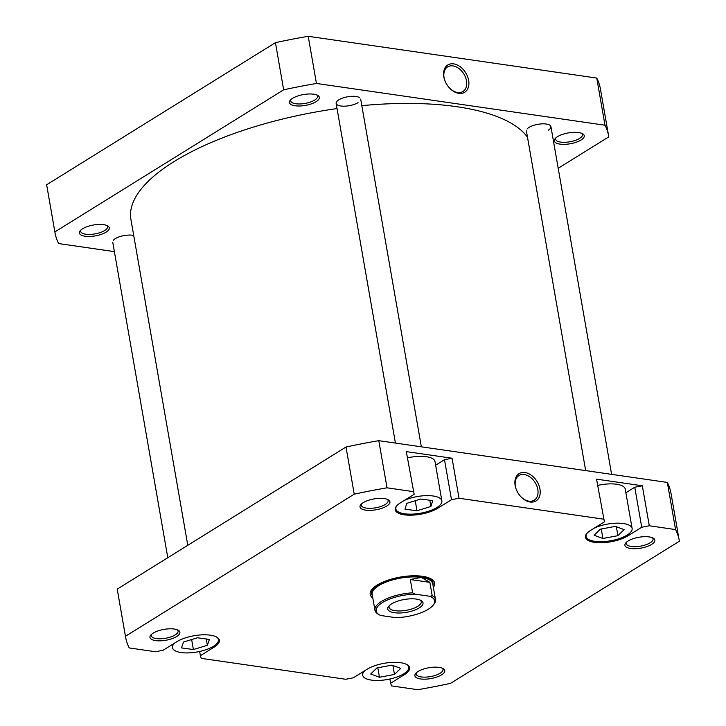 <?xml version="1.0" encoding="UTF-8"?>
<svg xmlns="http://www.w3.org/2000/svg" width="726" height="726" viewBox="0 0 726 726"><rect width="100%" height="100%" fill="white"/><g stroke="black" fill="none" stroke-linecap="round" stroke-linejoin="round"><path stroke-width="1.09" d="M337.045 108.573A203.942 74.088 170.1 0 0 172.979 162.252A203.942 74.088 170.1 0 0 130.925 219.461L187.789 545.299M527.493 137.214A203.942 74.088 170.1 0 0 361.82 105.651M581.045 140.027A15.182 5.518 -9.9 0 1 562.069 144.32A15.182 5.518 -9.9 0 1 555.163 138.621A15.182 5.518 -9.9 0 1 557.568 136.633A15.182 5.518 -9.9 0 1 582.706 133.811A15.182 5.518 -9.9 0 1 581.045 140.027M555.889 137.867A13.622 4.946 170.1 0 0 555.635 139.247A13.622 4.946 170.1 0 0 565.037 142.296A13.622 4.946 170.1 0 0 579.593 138.43A13.622 4.946 170.1 0 0 582.479 134.564A13.622 4.946 170.1 0 0 581.771 133.348M527.058 129.01A12.451 4.528 -9.9 0 1 529.027 127.386A12.451 4.528 -9.9 0 1 549.655 125.072A12.451 4.528 -9.9 0 1 548.293 130.172M358.036 102.638A12.451 4.528 -9.9 0 1 342.472 106.15A12.451 4.528 -9.9 0 1 336.81 101.477A12.451 4.528 -9.9 0 1 338.77 99.843A12.451 4.528 -9.9 0 1 359.397 97.529M316.137 101.685A15.182 5.518 -9.9 0 1 297.161 105.969A15.182 5.518 -9.9 0 1 290.255 100.27A15.182 5.518 -9.9 0 1 292.651 98.291A15.182 5.518 -9.9 0 1 317.797 95.469A15.182 5.518 -9.9 0 1 316.137 101.685M290.981 99.526A13.622 4.946 170.1 0 0 290.727 100.905A13.622 4.946 170.1 0 0 300.128 103.954A13.622 4.946 170.1 0 0 314.685 100.088A13.622 4.946 170.1 0 0 317.561 96.213A13.622 4.946 170.1 0 0 316.854 95.006M113.392 240.242A12.451 4.528 -9.9 0 1 115.361 238.609A12.451 4.528 -9.9 0 1 133.711 235.46M106.087 232.157A15.182 5.518 -9.9 0 1 87.12 236.44A15.182 5.518 -9.9 0 1 80.214 230.741A15.182 5.518 -9.9 0 1 82.61 228.754A15.182 5.518 -9.9 0 1 107.747 225.931A15.182 5.518 -9.9 0 1 106.087 232.157M80.94 229.988A13.622 4.946 170.1 0 0 80.686 231.367A13.622 4.946 170.1 0 0 90.078 234.416A13.622 4.946 170.1 0 0 104.635 230.55A13.622 4.946 170.1 0 0 107.521 226.684A13.622 4.946 170.1 0 0 106.813 225.468M468.651 80.414A16.063 11.117 -121.8 0 1 463.524 92.855A16.063 11.117 -121.8 0 1 449.603 88.127A16.063 11.117 -121.8 0 1 444.766 80.341A16.063 11.117 -121.8 0 1 443.813 76.82A16.063 11.117 -121.8 0 1 453.659 63.879A16.063 11.117 -121.8 0 1 468.651 80.414M449.439 87.955A14.502 10.037 58.2 0 0 462.925 91.53A14.502 10.037 58.2 0 0 466.491 80.831A14.502 10.037 58.2 0 0 458.85 68.48A14.502 10.037 58.2 0 0 447.624 66.892A14.502 10.037 58.2 0 0 444.058 77.582A14.502 10.037 58.2 0 0 444.847 80.559M114.381 251.632L58.661 243.573A281.007 102.085 -9.9 0 1 55.004 232.71L46.773 185.557A281.007 102.085 -9.9 0 1 46.645 184.767L275.435 42.662A281.007 102.085 -9.9 0 1 308.214 36.3L596.763 78.063A281.007 102.085 -9.9 0 1 600.42 88.926L608.651 136.08A281.007 102.085 -9.9 0 1 608.778 136.869L558.203 168.287M55.004 232.71A281.007 102.085 -9.9 0 1 54.877 231.912L283.657 89.815A281.007 102.085 -9.9 0 1 316.445 83.454L604.994 125.217A281.007 102.085 -9.9 0 1 608.651 136.08M316.445 83.454L308.214 36.3M596.763 78.063L604.994 125.217M54.877 231.912L46.645 184.767M275.435 42.662L283.657 89.815M174.703 643.045A23.35 8.485 170.1 0 0 172.443 647.674A23.35 8.485 170.1 0 0 188.551 652.901A23.35 8.485 170.1 0 0 213.508 646.276A23.35 8.485 170.1 0 0 218.444 639.642A23.35 8.485 170.1 0 0 216.448 636.947M364.951 670.579A23.35 8.485 170.1 0 0 362.691 675.216A23.35 8.485 170.1 0 0 378.809 680.443A23.35 8.485 170.1 0 0 403.756 673.81A23.35 8.485 170.1 0 0 408.702 667.185A23.35 8.485 170.1 0 0 406.696 664.49M587.08 533.229A23.35 8.485 170.1 0 0 586.109 536.441A23.35 8.485 170.1 0 0 602.217 541.669A23.35 8.485 170.1 0 0 627.173 535.044A23.35 8.485 170.1 0 0 632.11 528.419A23.35 8.485 170.1 0 0 618.361 523.165A23.35 8.485 170.1 0 0 594.594 527.947M632.11 528.419L625.258 489.124A23.35 8.485 170.1 0 0 598.043 485.322M396.823 505.695A23.35 8.485 170.1 0 0 395.851 508.908A23.35 8.485 170.1 0 0 411.969 514.135A23.35 8.485 170.1 0 0 436.916 507.51A23.35 8.485 170.1 0 0 441.862 500.876A23.35 8.485 170.1 0 0 428.113 495.622A23.35 8.485 170.1 0 0 404.337 500.405M441.862 500.876L435.001 461.582A23.35 8.485 170.1 0 0 407.785 457.788M386.713 506.058A15.182 5.518 -9.9 0 1 367.737 510.342A15.182 5.518 -9.9 0 1 360.831 504.643A15.182 5.518 -9.9 0 1 363.227 502.655A15.182 5.518 -9.9 0 1 388.365 499.833A15.182 5.518 -9.9 0 1 386.713 506.058M361.557 503.889A13.622 4.946 170.1 0 0 361.303 505.269A13.622 4.946 170.1 0 0 370.705 508.318A13.622 4.946 170.1 0 0 385.252 504.452A13.622 4.946 170.1 0 0 388.138 500.586A13.622 4.946 170.1 0 0 387.43 499.37M651.621 544.4A15.182 5.518 -9.9 0 1 632.645 548.684A15.182 5.518 -9.9 0 1 625.739 542.984A15.182 5.518 -9.9 0 1 628.135 540.997A15.182 5.518 -9.9 0 1 653.282 538.175A15.182 5.518 -9.9 0 1 651.621 544.4M626.465 542.231A13.622 4.946 170.1 0 0 626.211 543.611A13.622 4.946 170.1 0 0 635.613 546.66A13.622 4.946 170.1 0 0 650.169 542.794A13.622 4.946 170.1 0 0 653.046 538.928A13.622 4.946 170.1 0 0 652.338 537.721M441.571 674.862A15.182 5.518 -9.9 0 1 422.605 679.146A15.182 5.518 -9.9 0 1 415.699 673.447A15.182 5.518 -9.9 0 1 418.094 671.468A15.182 5.518 -9.9 0 1 443.232 668.646A15.182 5.518 -9.9 0 1 441.571 674.862M416.425 672.693A13.622 4.946 170.1 0 0 416.161 674.073A13.622 4.946 170.1 0 0 425.563 677.122A13.622 4.946 170.1 0 0 440.119 673.256A13.622 4.946 170.1 0 0 443.005 669.39A13.622 4.946 170.1 0 0 442.297 668.183M176.663 636.52A15.182 5.518 -9.9 0 1 157.687 640.804A15.182 5.518 -9.9 0 1 150.781 635.105A15.182 5.518 -9.9 0 1 153.186 633.117A15.182 5.518 -9.9 0 1 178.324 630.295A15.182 5.518 -9.9 0 1 176.663 636.52M151.507 634.352A13.622 4.946 170.1 0 0 151.253 635.731A13.622 4.946 170.1 0 0 160.655 638.78A13.622 4.946 170.1 0 0 175.211 634.914A13.622 4.946 170.1 0 0 178.097 631.048A13.622 4.946 170.1 0 0 177.389 629.841M372.81 598.024A32.697 11.879 -9.9 0 1 371.948 589.376A32.697 11.879 -9.9 0 1 377.112 585.102A32.697 11.879 -9.9 0 1 431.262 579.021A32.697 11.879 -9.9 0 1 433.386 587.452M372.601 588.632A31.136 11.307 170.1 0 0 371.476 592.688L371.73 594.113A31.136 11.307 170.1 0 0 372.42 595.801M515.133 485.467A16.063 11.117 -121.8 0 1 524.98 472.526A16.063 11.117 -121.8 0 1 539.972 489.07A16.063 11.117 -121.8 0 1 534.844 501.512A16.063 11.117 -121.8 0 1 520.923 496.784A16.063 11.117 -121.8 0 1 516.086 488.997A16.063 11.117 -121.8 0 1 515.133 485.467M520.76 496.611A14.502 10.037 58.2 0 0 534.245 500.178A14.502 10.037 58.2 0 0 537.812 489.487A14.502 10.037 58.2 0 0 530.171 477.127A14.502 10.037 58.2 0 0 518.945 475.539A14.502 10.037 58.2 0 0 515.378 486.238A14.502 10.037 58.2 0 0 516.168 489.215M625.894 492.745L634.76 487.237L642.319 485.776L596.554 479.151L604.413 521.84L590.574 530.443A24.13 8.766 170.1 0 0 585.465 537.294A24.13 8.766 170.1 0 0 602.117 542.694A24.13 8.766 170.1 0 0 627.899 535.842L641.739 527.248L634.76 487.237M435.636 465.212L444.503 459.703L452.062 458.233L406.306 451.617L414.156 494.306L400.316 502.909A24.13 8.766 170.1 0 0 395.207 509.752A24.13 8.766 170.1 0 0 411.86 515.161A24.13 8.766 170.1 0 0 437.642 508.309L451.49 499.706L444.503 459.703M679.227 540.443L670.996 493.29A281.007 102.085 170.1 0 0 667.339 482.427L378.79 440.664A281.007 102.085 170.1 0 0 346.003 447.025L117.222 589.131A281.007 102.085 170.1 0 0 117.349 589.92L125.58 637.074A281.007 102.085 170.1 0 0 129.237 647.937L155.5 651.739L163.06 650.269L176.908 641.675A24.13 8.766 170.1 0 1 202.69 634.823A24.13 8.766 170.1 0 1 219.343 640.223A24.13 8.766 170.1 0 1 214.234 647.075L200.385 655.678L201.265 658.364L345.757 679.273L353.317 677.812L367.156 669.209A24.13 8.766 170.1 0 1 392.938 662.366A24.13 8.766 170.1 0 1 409.591 667.766A24.13 8.766 170.1 0 1 404.491 674.617L390.642 683.211L391.514 685.898L417.786 689.7A281.007 102.085 170.1 0 0 450.565 683.338L679.355 541.233A281.007 102.085 170.1 0 0 679.227 540.443A281.007 102.085 170.1 0 0 675.561 529.581L649.298 525.778L641.739 527.248M604.413 521.84L596.554 479.151M452.062 458.233L459.041 498.245L603.542 519.163M459.041 498.245L451.49 499.706M414.156 494.306L406.306 451.617M117.222 589.131L125.453 636.285L354.234 494.179A281.007 102.085 170.1 0 1 387.022 487.818L413.285 491.62M125.453 636.285A281.007 102.085 170.1 0 0 125.58 637.074M642.319 485.776L649.298 525.778M667.339 482.427L675.561 529.581M387.022 487.818L378.79 440.664M354.234 494.179L346.003 447.025M432.995 585.229A31.136 11.307 170.1 0 0 433.077 583.405L432.823 581.98A31.136 11.307 170.1 0 0 430.391 578.549M199.659 651.476L200.385 655.678M389.907 679.01L390.642 683.211M404.963 509.18L416.996 510.75L430.89 506.467L432.75 500.604L420.717 499.034L406.823 503.318L404.963 509.18M594.104 535.253L602.907 538.492L617.917 535.67L624.115 529.608L615.312 526.368L600.302 529.19L594.104 535.253M370.687 674.009L379.471 677.258L394.481 674.445L400.707 668.383L391.931 665.134L376.921 667.947L370.687 674.009M181.473 647.891L193.388 649.543L207.355 645.314L209.415 639.434L197.499 637.782L183.533 642.011L181.473 647.891M415.245 500.722L416.996 510.75M429.801 500.223L430.89 506.467M601.255 529.018L602.907 538.492M616.365 526.758L617.917 535.67M191.646 639.552L193.388 649.543M206.257 638.989L207.355 645.314M377.81 667.784L379.471 677.258M392.92 665.506L394.481 674.445M378.246 614.16A30.746 11.171 -9.9 0 1 378.074 614.06A30.746 11.171 -9.9 0 1 374.934 610.194A30.746 11.171 -9.9 0 1 381.44 601.464A30.746 11.171 -9.9 0 1 412.622 592.815L415.072 594.14A29.657 10.772 170.1 0 0 383.419 602.008A29.657 10.772 170.1 0 0 379.217 614.74A29.657 10.772 170.1 0 0 380.696 615.494L395.715 617.672A29.657 10.772 170.1 0 0 428.331 609.223A29.657 10.772 170.1 0 0 433.023 605.348A29.657 10.772 170.1 0 0 430.091 596.318L432.188 595.647A30.746 11.171 -9.9 0 1 435.509 599.622A30.746 11.171 -9.9 0 1 433.858 604.331L433.023 605.348M433.077 583.405A31.136 11.307 170.1 0 0 411.588 576.435A31.136 11.307 170.1 0 0 378.319 585.274A31.136 11.307 170.1 0 0 371.73 594.113M412.622 592.815L410.299 579.529L421.316 577.406A30.746 11.171 170.1 0 0 378.682 585.673A30.746 11.171 170.1 0 0 372.175 594.403L374.934 610.194M391.55 603.905A17.905 6.507 -9.9 0 1 421.198 600.574A17.905 6.507 -9.9 0 1 419.238 607.907A17.905 6.507 -9.9 0 1 396.859 612.962A17.905 6.507 -9.9 0 1 388.719 606.246A17.905 6.507 -9.9 0 1 391.55 603.905M389.426 605.493A16.344 5.935 170.1 0 0 389.045 607.29A16.344 5.935 170.1 0 0 400.325 610.947A16.344 5.935 170.1 0 0 417.786 606.31A16.344 5.935 170.1 0 0 421.243 601.663A16.344 5.935 170.1 0 0 420.281 600.112M415.072 594.14L430.091 596.318M410.299 579.529L429.874 582.361L432.188 595.647M435.509 599.622L432.75 583.831A30.746 11.171 170.1 0 0 421.316 577.406L429.874 582.361M627.7 534.708L627.899 535.842M437.442 507.165L437.642 508.309M214.034 645.94L214.234 647.075M404.291 673.474L404.491 674.617M112.73 242.148L167.797 557.713M336.138 103.382L395.425 443.078M360.677 99.099L421.361 446.826M550.934 126.633L611.619 474.368M526.395 130.916L585.673 470.611M218.444 639.642L218.19 638.181M408.702 667.185L408.448 665.724M395.851 508.908L395.597 507.447M586.109 536.441L585.846 534.98M362.691 675.216L362.183 672.303M172.443 647.674L171.935 644.761M379.217 614.74L378.074 614.06"/></g></svg>

